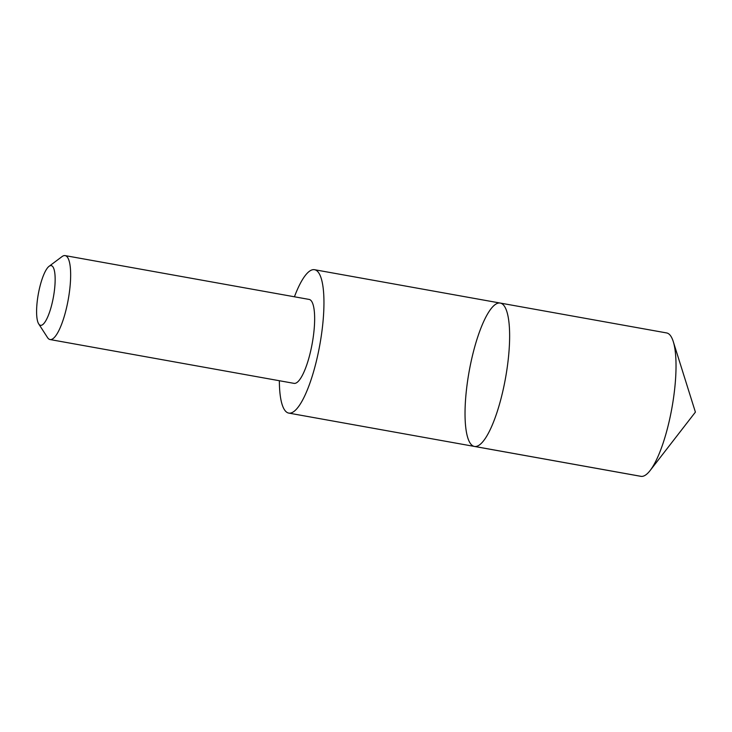<?xml version="1.0" encoding="UTF-8"?>
<svg xmlns="http://www.w3.org/2000/svg" width="732" height="732" viewBox="0 0 732 732"><rect width="100%" height="100%" fill="white"/><g stroke="black" fill="none" stroke-linecap="round" stroke-linejoin="round"><path stroke-width="1.1" d="M475.187 345.239A72.843 18.483 100.2 0 1 500.212 303.057A72.843 18.483 100.2 0 1 505.528 378.014A72.843 18.483 100.2 0 1 474.464 446.447A72.843 18.483 100.2 0 1 475.187 345.239M640.857 476.331A72.843 18.483 -79.8 0 0 650.089 470.566A72.843 18.483 -79.8 0 0 665.882 434.149A72.843 18.483 -79.8 0 0 673.257 341.551A72.843 18.483 -79.8 0 0 666.605 332.932L500.212 303.057A72.843 18.483 100.2 0 1 505.528 378.014A72.843 18.483 100.2 0 1 474.464 446.447L640.857 476.331M279.359 380.722A72.843 18.483 -79.8 0 0 288.765 413.095A72.843 18.483 -79.8 0 0 313.799 370.914A72.843 18.483 -79.8 0 0 314.522 269.705A72.843 18.483 -79.8 0 0 294.429 296.789M38.714 323.919L47.525 337.571A42.639 10.824 -79.8 0 0 50.06 339.547L294.054 383.367A42.639 10.824 -79.8 0 0 308.703 358.671A42.639 10.824 -79.8 0 0 309.133 299.425L65.13 255.605A42.639 10.824 -79.8 0 0 62.074 256.575L49.062 266.311A30.332 7.695 -79.8 0 0 38.302 294.108A30.332 7.695 -79.8 0 0 38.714 323.919A30.332 7.695 -79.8 0 0 50.938 307.76A30.332 7.695 -79.8 0 0 55.092 276.605A30.332 7.695 -79.8 0 0 49.062 266.311M50.06 339.547A42.639 10.824 -79.8 0 0 64.709 314.852A42.639 10.824 -79.8 0 0 65.13 255.605M474.94 446.511L641.333 476.395M650.089 470.566L695.4 412.116L673.257 341.551M288.765 413.095L474.464 446.447M314.522 269.705L500.212 303.057"/></g></svg>
